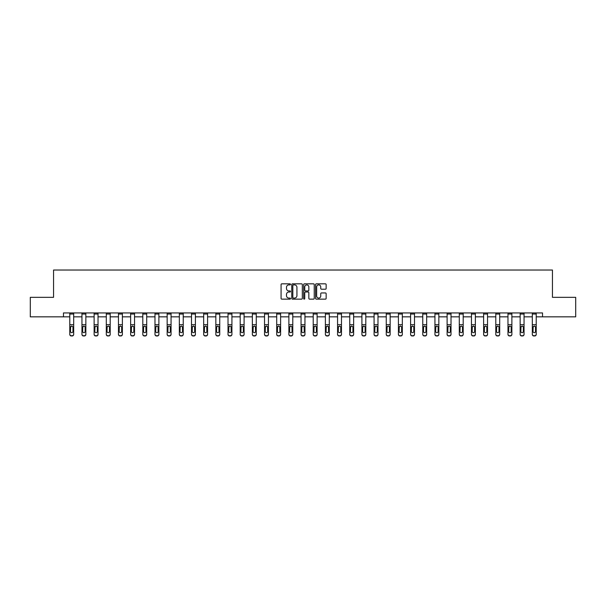 <?xml version="1.0" encoding="UTF-8"?>
<svg xmlns="http://www.w3.org/2000/svg" width="606" height="606" viewBox="0 0 606 606"><rect width="100%" height="100%" fill="white"/><g stroke="black" fill="none" stroke-linecap="round" stroke-linejoin="round"><path stroke-width="0.91" d="M290.516 284.358A0.538 0.538 0 0 0 289.979 283.828L281.843 283.828A0.765 0.765 0 0 0 281.078 284.593L281.078 298.379A0.765 0.765 0 0 0 281.843 299.144L289.979 299.144A0.538 0.538 0 0 0 290.516 298.606A0.538 0.538 0 0 0 289.979 298.069L288.926 298.069A2.454 2.454 0 0 1 286.479 295.622L286.479 294.471A2.454 2.454 0 0 1 288.926 292.016L289.979 292.016A0.538 0.538 0 0 0 290.516 291.486A0.538 0.538 0 0 0 289.979 290.948L288.926 290.948A2.454 2.454 0 0 1 286.479 288.494L286.479 287.35A2.454 2.454 0 0 1 288.926 284.896L289.979 284.896A0.538 0.538 0 0 0 290.516 284.358M325.384 289.221A0.765 0.765 0 0 0 326.149 288.456L326.149 284.593A0.765 0.765 0 0 0 325.384 283.828L316.347 283.828A0.765 0.765 0 0 0 315.582 284.593L315.582 298.379A0.765 0.765 0 0 0 316.347 299.144L325.384 299.144A0.765 0.765 0 0 0 326.149 298.379L326.149 293.705A0.765 0.765 0 0 0 325.384 292.94L321.513 292.94A0.765 0.765 0 0 0 320.748 293.705L320.748 296.023A2.045 2.045 0 0 1 318.703 298.069A2.045 2.045 0 0 1 316.65 296.023L316.65 286.949A2.045 2.045 0 0 1 318.703 284.896A2.045 2.045 0 0 1 320.748 286.949L320.748 288.456A0.765 0.765 0 0 0 321.513 289.221L325.384 289.221M63.463 316.84L30.3 316.84L30.3 297.334L53.555 297.334L53.555 270.026L552.445 270.026L552.445 297.334L575.7 297.334L575.7 316.84L542.537 316.84L542.537 312.938L63.463 312.938L63.463 316.84L69.781 316.84M302.333 284.593A0.765 0.765 0 0 0 301.561 283.828L292.524 283.828A0.765 0.765 0 0 0 291.759 284.593L291.759 298.379A0.765 0.765 0 0 0 292.524 299.144L301.561 299.144A0.765 0.765 0 0 0 302.333 298.379L302.333 284.593M304.439 283.828L313.476 283.828A0.765 0.765 0 0 1 314.241 284.593L314.241 298.379A0.765 0.765 0 0 1 313.476 299.144L309.605 299.144A0.765 0.765 0 0 1 308.84 298.379L308.84 292.789A0.765 0.765 0 0 0 308.075 292.016L305.507 292.016A0.765 0.765 0 0 0 304.742 292.789L304.742 298.606A0.538 0.538 0 0 1 304.204 299.144A0.538 0.538 0 0 1 303.667 298.606L303.667 284.593A0.765 0.765 0 0 1 304.439 283.828M73.682 316.84L81.954 316.84M85.855 316.84L94.127 316.84M98.028 316.84L106.3 316.84M110.201 316.84L118.465 316.84M122.374 316.84L130.638 316.84M134.54 316.84L142.811 316.84M146.713 316.84L154.984 316.84M158.886 316.84L167.158 316.84M171.059 316.84L179.331 316.84M183.232 316.84L191.504 316.84M195.405 316.84L203.677 316.84M207.578 316.84L215.842 316.84M219.743 316.84L228.015 316.84M231.916 316.84L240.188 316.84M244.089 316.84L252.361 316.84M256.262 316.84L264.534 316.84M268.435 316.84L276.707 316.84M280.608 316.84L288.88 316.84M292.781 316.84L301.046 316.84M304.954 316.84L313.219 316.84M317.12 316.84L325.392 316.84M329.293 316.84L337.565 316.84M341.466 316.84L349.738 316.84M353.639 316.84L361.911 316.84M365.812 316.84L374.084 316.84M377.985 316.84L386.257 316.84M390.158 316.84L398.422 316.84M402.323 316.84L410.595 316.84M414.496 316.84L422.768 316.84M426.669 316.84L434.941 316.84M438.842 316.84L447.114 316.84M451.015 316.84L459.287 316.84M463.189 316.84L471.46 316.84M475.362 316.84L483.626 316.84M487.535 316.84L495.799 316.84M499.7 316.84L507.972 316.84M511.873 316.84L520.145 316.84M524.046 316.84L532.318 316.84M536.219 316.84L542.537 316.84M293.372 284.896A0.538 0.538 0 0 0 292.834 285.434L292.834 297.531A0.538 0.538 0 0 0 293.372 298.069L294.478 298.069A2.454 2.454 0 0 0 296.932 295.622L296.932 287.35A2.454 2.454 0 0 0 294.478 284.896L293.372 284.896M308.84 286.986A2.045 2.045 0 0 0 306.787 284.934A2.045 2.045 0 0 0 304.742 286.986L304.742 290.183A0.765 0.765 0 0 0 305.507 290.948L308.075 290.948A0.765 0.765 0 0 0 308.84 290.183L308.84 286.986M69.781 326.952L69.781 334.179A1.56 1.545 -0 0 0 71.341 335.732L72.122 335.732A1.56 1.545 -0 0 0 73.682 334.179L73.682 334.429A1.56 1.545 180 0 1 72.122 335.974L72.122 335.732M72.978 331.391L72.978 327.285L72.978 331.391A1.25 1.242 180 0 1 71.735 332.633A1.25 1.242 180 0 0 72.978 331.391M70.485 331.641L70.485 331.391A1.25 1.242 180 0 0 71.735 332.633M70.485 331.391L70.622 326.71L71.735 326.028L72.841 326.71L71.735 326.028L70.485 327.187M73.682 312.938L73.682 334.179M69.781 312.938L69.781 334.179M71.341 335.732L72.122 335.974M71.341 335.974A1.56 1.545 180 0 1 69.781 334.429M73.682 326.71L72.841 326.71L72.978 327.285M81.954 326.952L81.954 334.179A1.56 1.545 -0 0 0 83.514 335.732L84.295 335.732A1.56 1.545 -0 0 0 85.855 334.179L85.855 334.429A1.56 1.545 180 0 1 84.295 335.974L84.295 335.732M85.151 331.391L85.151 327.285L85.151 331.391A1.25 1.242 180 0 1 83.901 332.633A1.25 1.242 180 0 0 85.151 331.391M82.658 331.641L82.658 331.391A1.25 1.242 180 0 0 83.901 332.633M82.658 331.391L82.795 326.71L83.901 326.028L85.014 326.71L83.901 326.028L82.658 327.187M94.127 326.952L94.127 334.179A1.56 1.545 -0 0 0 95.687 335.732L96.468 335.732A1.56 1.545 -0 0 0 98.028 334.179L98.028 334.429A1.56 1.545 180 0 1 96.468 335.974L96.468 335.732M97.324 331.391L97.324 327.285L97.324 331.391A1.25 1.242 180 0 1 96.074 332.633A1.25 1.242 180 0 0 97.324 331.391M94.824 331.641L94.824 331.391A1.25 1.242 180 0 0 96.074 332.633M94.824 331.391L94.968 326.71L96.074 326.028L97.187 326.71L96.074 326.028L94.824 327.187M85.855 312.938L85.855 334.179M81.954 312.938L81.954 334.179M83.514 335.732L84.295 335.974M83.514 335.974A1.56 1.545 180 0 1 81.954 334.429M85.855 326.71L85.014 326.71L85.151 327.285M98.028 312.938L98.028 334.179M94.127 312.938L94.127 334.179M95.687 335.732L96.468 335.974M95.687 335.974A1.56 1.545 180 0 1 94.127 334.429M98.028 326.71L97.187 326.71L97.324 327.285M106.3 326.952L106.3 334.179A1.56 1.545 -0 0 0 107.86 335.732L108.641 335.732A1.56 1.545 -0 0 0 110.201 334.179L110.201 334.429A1.56 1.545 180 0 1 108.641 335.974L108.641 335.732M109.497 331.391L109.497 327.285L109.497 331.391A1.25 1.242 180 0 1 108.247 332.633A1.25 1.242 180 0 0 109.497 331.391M106.997 331.641L106.997 331.391A1.25 1.242 180 0 0 108.247 332.633M106.997 331.391L107.141 326.71L108.247 326.028L109.36 326.71L108.247 326.028L106.997 327.187M118.465 326.952L118.465 334.179A1.56 1.545 -0 0 0 120.026 335.732L120.806 335.732A1.56 1.545 -0 0 0 122.374 334.179L122.374 334.429A1.56 1.545 180 0 1 120.806 335.974L120.806 335.732M121.67 331.391L121.67 327.285L121.67 331.391A1.25 1.242 180 0 1 120.42 332.633A1.25 1.242 180 0 0 121.67 331.391M119.17 331.641L119.17 331.391A1.25 1.242 180 0 0 120.42 332.633M119.17 331.391L119.306 326.71L120.42 326.028L121.533 326.71L120.42 326.028L119.17 327.187M130.638 326.952L130.638 334.179A1.56 1.545 -0 0 0 132.199 335.732L132.979 335.732A1.56 1.545 -0 0 0 134.54 334.179L134.54 334.429A1.56 1.545 180 0 1 132.979 335.974L132.979 335.732M133.843 331.391L133.843 327.285L133.843 331.391A1.25 1.242 180 0 1 132.593 332.633A1.25 1.242 180 0 0 133.843 331.391M131.343 331.641L131.343 331.391A1.25 1.242 180 0 0 132.593 332.633M131.343 331.391L131.479 326.71L132.593 326.028L133.699 326.71L132.593 326.028L131.343 327.187M110.201 312.938L110.201 334.179M106.3 312.938L106.3 334.179M107.86 335.732L108.641 335.974M107.86 335.974A1.56 1.545 180 0 1 106.3 334.429M110.201 326.71L109.36 326.71L109.497 327.285M122.374 312.938L122.374 334.179M118.465 312.938L118.465 334.179M120.026 335.732L120.806 335.974M120.026 335.974A1.56 1.545 180 0 1 118.465 334.429M122.374 326.71L121.533 326.71L121.67 327.285M134.54 312.938L134.54 334.179M130.638 312.938L130.638 334.179M132.199 335.732L132.979 335.974M132.199 335.974A1.56 1.545 180 0 1 130.638 334.429M134.54 326.71L133.699 326.71L133.843 327.285M146.713 312.938L146.713 334.429A1.56 1.545 180 0 1 145.152 335.974L145.152 335.732A1.56 1.545 -0 0 0 146.713 334.179M144.372 335.732L144.372 335.974A1.56 1.545 180 0 1 142.811 334.429L142.811 334.179A1.56 1.545 -0 0 0 144.372 335.732L145.152 335.732M142.811 312.938L142.811 334.179M144.372 335.974L145.152 335.974M146.713 326.71L145.872 326.71L146.016 331.391A1.25 1.242 180 0 1 144.766 332.633A1.25 1.242 180 0 1 143.516 331.391L143.652 326.71L144.766 326.028L145.872 326.71L144.766 326.028L143.516 327.187M158.886 312.938L158.886 334.429A1.56 1.545 180 0 1 157.325 335.974L157.325 335.732A1.56 1.545 -0 0 0 158.886 334.179M156.545 335.732L156.545 335.974A1.56 1.545 180 0 1 154.984 334.429L154.984 334.179A1.56 1.545 -0 0 0 156.545 335.732L157.325 335.732M154.984 312.938L154.984 334.179M156.545 335.974L157.325 335.974M158.886 326.71L158.045 326.71L158.181 331.391A1.25 1.242 180 0 1 156.939 332.633A1.25 1.242 180 0 1 155.689 331.391L155.825 326.71L156.939 326.028L158.045 326.71L156.939 326.028L155.689 327.187M171.059 312.938L171.059 334.429A1.56 1.545 180 0 1 169.498 335.974L169.498 335.732A1.56 1.545 -0 0 0 171.059 334.179M168.718 335.732L168.718 335.974A1.56 1.545 180 0 1 167.158 334.429L167.158 334.179A1.56 1.545 -0 0 0 168.718 335.732L169.498 335.732M167.158 312.938L167.158 334.179M168.718 335.974L169.498 335.974M171.059 326.71L170.218 326.71L170.354 331.391A1.25 1.242 180 0 1 169.104 332.633A1.25 1.242 180 0 1 167.862 331.391L167.998 326.71L169.104 326.028L170.218 326.71L169.104 326.028L167.862 327.187M183.232 312.938L183.232 334.429A1.56 1.545 180 0 1 181.671 335.974L181.671 335.732A1.56 1.545 -0 0 0 183.232 334.179M180.891 335.732L180.891 335.974A1.56 1.545 180 0 1 179.331 334.429L179.331 334.179A1.56 1.545 -0 0 0 180.891 335.732L181.671 335.732M179.331 312.938L179.331 334.179M180.891 335.974L181.671 335.974M183.232 326.71L182.391 326.71L182.527 331.391A1.25 1.242 180 0 1 181.277 332.633A1.25 1.242 180 0 1 180.035 331.391L180.171 326.71L181.277 326.028L182.391 326.71L181.277 326.028L180.035 327.187M195.405 312.938L195.405 334.429A1.56 1.545 180 0 1 193.844 335.974L193.844 335.732A1.56 1.545 -0 0 0 195.405 334.179M193.064 335.732L193.064 335.974A1.56 1.545 180 0 1 191.504 334.429L191.504 334.179A1.56 1.545 -0 0 0 193.064 335.732L193.844 335.732M191.504 312.938L191.504 334.179M193.064 335.974L193.844 335.974M195.405 326.71L194.564 326.71L194.7 331.391A1.25 1.242 180 0 1 193.45 332.633A1.25 1.242 180 0 1 192.2 331.391L192.344 326.71L193.45 326.028L194.564 326.71L193.45 326.028L192.2 327.187M207.578 312.938L207.578 334.429A1.56 1.545 180 0 1 206.017 335.974L206.017 335.732A1.56 1.545 -0 0 0 207.578 334.179M205.237 335.732L205.237 335.974A1.56 1.545 180 0 1 203.677 334.429L203.677 334.179A1.56 1.545 -0 0 0 205.237 335.732L206.017 335.732M203.677 312.938L203.677 334.179M205.237 335.974L206.017 335.974M207.578 326.71L206.737 326.71L206.873 331.391A1.25 1.242 180 0 1 205.623 332.633A1.25 1.242 180 0 1 204.374 331.391L204.517 326.71L205.623 326.028L206.737 326.71L205.623 326.028L204.374 327.187M219.743 312.938L219.743 334.429A1.56 1.545 180 0 1 218.183 335.974L218.183 335.732A1.56 1.545 -0 0 0 219.743 334.179M217.402 335.732L217.402 335.974A1.56 1.545 180 0 1 215.842 334.429L215.842 334.179A1.56 1.545 -0 0 0 217.402 335.732L218.183 335.732M215.842 312.938L215.842 334.179M217.402 335.974L218.183 335.974M219.743 326.71L218.902 326.71L219.046 331.391A1.25 1.242 180 0 1 217.796 332.633A1.25 1.242 180 0 1 216.547 331.391L216.683 326.71L217.796 326.028L218.902 326.71L217.796 326.028L216.547 327.187M231.916 312.938L231.916 334.429A1.56 1.545 180 0 1 230.356 335.974L230.356 335.732A1.56 1.545 -0 0 0 231.916 334.179M229.576 335.732L229.576 335.974A1.56 1.545 180 0 1 228.015 334.429L228.015 334.179A1.56 1.545 -0 0 0 229.576 335.732L230.356 335.732M228.015 312.938L228.015 334.179M229.576 335.974L230.356 335.974M231.916 326.71L231.075 326.71L231.219 331.391A1.25 1.242 180 0 1 229.969 332.633A1.25 1.242 180 0 1 228.72 331.391L228.856 326.71L229.969 326.028L231.075 326.71L229.969 326.028L228.72 327.187M244.089 312.938L244.089 334.429A1.56 1.545 180 0 1 242.529 335.974L242.529 335.732A1.56 1.545 -0 0 0 244.089 334.179M241.749 335.732L241.749 335.974A1.56 1.545 180 0 1 240.188 334.429L240.188 334.179A1.56 1.545 -0 0 0 241.749 335.732L242.529 335.732M240.188 312.938L240.188 334.179M241.749 335.974L242.529 335.974M244.089 326.71L243.248 326.71L243.385 331.391A1.25 1.242 180 0 1 242.142 332.633A1.25 1.242 180 0 1 240.893 331.391L241.029 326.71L242.142 326.028L243.248 326.71L242.142 326.028L240.893 327.187M256.262 312.938L256.262 334.429A1.56 1.545 180 0 1 254.702 335.974L254.702 335.732A1.56 1.545 -0 0 0 256.262 334.179M253.922 335.732L253.922 335.974A1.56 1.545 180 0 1 252.361 334.429L252.361 334.179A1.56 1.545 -0 0 0 253.922 335.732L254.702 335.732M252.361 312.938L252.361 334.179M253.922 335.974L254.702 335.974M256.262 326.71L255.421 326.71L255.558 331.391A1.25 1.242 180 0 1 254.315 332.633A1.25 1.242 180 0 1 253.066 331.391L253.202 326.71L254.315 326.028L255.421 326.71L254.315 326.028L253.066 327.187M268.435 312.938L268.435 334.429A1.56 1.545 180 0 1 266.875 335.974L266.875 335.732A1.56 1.545 -0 0 0 268.435 334.179M266.095 335.732L266.095 335.974A1.56 1.545 180 0 1 264.534 334.429L264.534 334.179A1.56 1.545 -0 0 0 266.095 335.732L266.875 335.732M264.534 312.938L264.534 334.179M266.095 335.974L266.875 335.974M268.435 326.71L267.594 326.71L267.731 331.391A1.25 1.242 180 0 1 266.481 332.633A1.25 1.242 180 0 1 265.239 331.391L265.375 326.71L266.481 326.028L267.594 326.71L266.481 326.028L265.239 327.187M280.608 312.938L280.608 334.429A1.56 1.545 180 0 1 279.048 335.974L279.048 335.732A1.56 1.545 -0 0 0 280.608 334.179M278.268 335.732L278.268 335.974A1.56 1.545 180 0 1 276.707 334.429L276.707 334.179A1.56 1.545 -0 0 0 278.268 335.732L279.048 335.732M276.707 312.938L276.707 334.179M278.268 335.974L279.048 335.974M280.608 326.71L279.767 326.71L279.904 331.391A1.25 1.242 180 0 1 278.654 332.633A1.25 1.242 180 0 1 277.404 331.391L277.548 326.71L278.654 326.028L279.767 326.71L278.654 326.028L277.404 327.187M292.781 312.938L292.781 334.429A1.56 1.545 180 0 1 291.221 335.974L291.221 335.732A1.56 1.545 -0 0 0 292.781 334.179M290.441 335.732L290.441 335.974A1.56 1.545 180 0 1 288.88 334.429L288.88 334.179A1.56 1.545 -0 0 0 290.441 335.732L291.221 335.732M288.88 312.938L288.88 334.179M290.441 335.974L291.221 335.974M292.781 326.71L291.94 326.71L292.077 331.391A1.25 1.242 180 0 1 290.827 332.633A1.25 1.242 180 0 1 289.577 331.391L289.721 326.71L290.827 326.028L291.94 326.71L290.827 326.028L289.577 327.187M304.954 312.938L304.954 334.429A1.56 1.545 180 0 1 303.394 335.974L303.394 335.732A1.56 1.545 -0 0 0 304.954 334.179M302.606 335.732L302.606 335.974A1.56 1.545 180 0 1 301.046 334.429L301.046 334.179A1.56 1.545 -0 0 0 302.606 335.732L303.394 335.732M301.046 312.938L301.046 334.179M302.606 335.974L303.394 335.974M304.954 326.71L304.114 326.71L304.25 331.391A1.25 1.242 180 0 1 303 332.633A1.25 1.242 180 0 1 301.75 331.391L301.886 326.71L303 326.028L304.114 326.71L303 326.028L301.75 327.187M317.12 312.938L317.12 334.429A1.56 1.545 180 0 1 315.559 335.974L315.559 335.732A1.56 1.545 -0 0 0 317.12 334.179M314.779 335.732L314.779 335.974A1.56 1.545 180 0 1 313.219 334.429L313.219 334.179A1.56 1.545 -0 0 0 314.779 335.732L315.559 335.732M313.219 312.938L313.219 334.179M314.779 335.974L315.559 335.974M317.12 326.71L316.279 326.71L316.423 331.391A1.25 1.242 180 0 1 315.173 332.633A1.25 1.242 180 0 1 313.923 331.391L314.06 326.71L315.173 326.028L316.279 326.71L315.173 326.028L313.923 327.187M329.293 312.938L329.293 334.429A1.56 1.545 180 0 1 327.732 335.974L327.732 335.732A1.56 1.545 -0 0 0 329.293 334.179M326.952 335.732L326.952 335.974A1.56 1.545 180 0 1 325.392 334.429L325.392 334.179A1.56 1.545 -0 0 0 326.952 335.732L327.732 335.732M325.392 312.938L325.392 334.179M326.952 335.974L327.732 335.974M329.293 326.71L328.452 326.71L328.596 331.391A1.25 1.242 180 0 1 327.346 332.633A1.25 1.242 180 0 1 326.096 331.391L326.233 326.71L327.346 326.028L328.452 326.71L327.346 326.028L326.096 327.187M142.811 326.952L142.811 334.429M144.766 332.633A1.25 1.242 180 0 0 146.016 331.391L146.016 327.285M154.984 326.952L154.984 334.429M156.939 332.633A1.25 1.242 180 0 0 158.181 331.391L158.181 327.285M167.158 326.952L167.158 334.429M169.104 332.633A1.25 1.242 180 0 0 170.354 331.391L170.354 327.285M179.331 326.952L179.331 334.429M181.277 332.633A1.25 1.242 180 0 0 182.527 331.391L182.527 327.285M191.504 326.952L191.504 334.429M193.45 332.633A1.25 1.242 180 0 0 194.7 331.391L194.7 327.285M203.677 326.952L203.677 334.429M205.623 332.633A1.25 1.242 180 0 0 206.873 331.391L206.873 327.285M215.842 326.952L215.842 334.429M217.796 332.633A1.25 1.242 180 0 0 219.046 331.391L219.046 327.285M228.015 326.952L228.015 334.429M229.969 332.633A1.25 1.242 180 0 0 231.219 331.391L231.219 327.285M240.188 326.952L240.188 334.429M242.142 332.633A1.25 1.242 180 0 0 243.385 331.391L243.385 327.285M252.361 326.952L252.361 334.429M254.315 332.633A1.25 1.242 180 0 0 255.558 331.391L255.558 327.285M264.534 326.952L264.534 334.429M266.481 332.633A1.25 1.242 180 0 0 267.731 331.391L267.731 327.285M276.707 326.952L276.707 334.429M278.654 332.633A1.25 1.242 180 0 0 279.904 331.391L279.904 327.285M288.88 326.952L288.88 334.429M290.827 332.633A1.25 1.242 180 0 0 292.077 331.391L292.077 327.285M301.046 326.952L301.046 334.429M303 332.633A1.25 1.242 180 0 0 304.25 331.391L304.25 327.285M313.219 326.952L313.219 334.429M315.173 332.633A1.25 1.242 180 0 0 316.423 331.391L316.423 327.285M325.392 326.952L325.392 334.429M327.346 332.633A1.25 1.242 180 0 0 328.596 331.391L328.596 327.285M337.565 326.952L337.565 334.179A1.56 1.545 -0 0 0 339.125 335.732L339.905 335.732A1.56 1.545 -0 0 0 341.466 334.179L341.466 334.429A1.56 1.545 180 0 1 339.905 335.974L339.905 335.732M340.761 331.391L340.761 327.285L340.761 331.391A1.25 1.242 180 0 1 339.519 332.633A1.25 1.242 180 0 0 340.761 331.391M338.269 331.641L338.269 331.391A1.25 1.242 180 0 0 339.519 332.633M338.269 331.391L338.406 326.71L339.519 326.028L340.625 326.71L339.519 326.028L338.269 327.187M349.738 326.952L349.738 334.179A1.56 1.545 -0 0 0 351.298 335.732L352.078 335.732A1.56 1.545 -0 0 0 353.639 334.179L353.639 334.429A1.56 1.545 180 0 1 352.078 335.974L352.078 335.732M352.934 331.391L352.934 327.285L352.934 331.391A1.25 1.242 180 0 1 351.685 332.633A1.25 1.242 180 0 0 352.934 331.391M350.442 331.641L350.442 331.391A1.25 1.242 180 0 0 351.685 332.633M350.442 331.391L350.579 326.71L351.685 326.028L352.798 326.71L351.685 326.028L350.442 327.187M361.911 326.952L361.911 334.179A1.56 1.545 -0 0 0 363.471 335.732L364.251 335.732A1.56 1.545 -0 0 0 365.812 334.179L365.812 334.429A1.56 1.545 180 0 1 364.251 335.974L364.251 335.732M365.107 331.391L365.107 327.285L365.107 331.391A1.25 1.242 180 0 1 363.858 332.633A1.25 1.242 180 0 0 365.107 331.391M362.615 331.641L362.615 331.391A1.25 1.242 180 0 0 363.858 332.633M362.615 331.391L362.752 326.71L363.858 326.028L364.971 326.71L363.858 326.028L362.615 327.187M374.084 326.952L374.084 334.179A1.56 1.545 -0 0 0 375.644 335.732L376.424 335.732A1.56 1.545 -0 0 0 377.985 334.179L377.985 334.429A1.56 1.545 180 0 1 376.424 335.974L376.424 335.732M377.28 331.391L377.28 327.285L377.28 331.391A1.25 1.242 180 0 1 376.031 332.633A1.25 1.242 180 0 0 377.28 331.391M374.781 331.641L374.781 331.391A1.25 1.242 180 0 0 376.031 332.633M374.781 331.391L374.925 326.71L376.031 326.028L377.144 326.71L376.031 326.028L374.781 327.187M386.257 326.952L386.257 334.179A1.56 1.545 -0 0 0 387.817 335.732L388.597 335.732A1.56 1.545 -0 0 0 390.158 334.179L390.158 334.429A1.56 1.545 180 0 1 388.597 335.974L388.597 335.732M389.453 331.391L389.453 327.285L389.453 331.391A1.25 1.242 180 0 1 388.204 332.633A1.25 1.242 180 0 0 389.453 331.391M386.954 331.641L386.954 331.391A1.25 1.242 180 0 0 388.204 332.633M386.954 331.391L387.098 326.71L388.204 326.028L389.317 326.71L388.204 326.028L386.954 327.187M398.422 326.952L398.422 334.179A1.56 1.545 -0 0 0 399.983 335.732L400.763 335.732A1.56 1.545 -0 0 0 402.323 334.179L402.323 334.429A1.56 1.545 180 0 1 400.763 335.974L400.763 335.732M401.627 331.391L401.627 327.285L401.627 331.391A1.25 1.242 180 0 1 400.377 332.633A1.25 1.242 180 0 0 401.627 331.391M399.127 331.641L399.127 331.391A1.25 1.242 180 0 0 400.377 332.633M399.127 331.391L399.263 326.71L400.377 326.028L401.483 326.71L400.377 326.028L399.127 327.187M410.595 326.952L410.595 334.179A1.56 1.545 -0 0 0 412.156 335.732L412.936 335.732A1.56 1.545 -0 0 0 414.496 334.179L414.496 334.429A1.56 1.545 180 0 1 412.936 335.974L412.936 335.732M413.8 331.391L413.8 327.285L413.8 331.391A1.25 1.242 180 0 1 412.55 332.633A1.25 1.242 180 0 0 413.8 331.391M411.3 331.641L411.3 331.391A1.25 1.242 180 0 0 412.55 332.633M411.3 331.391L411.436 326.71L412.55 326.028L413.656 326.71L412.55 326.028L411.3 327.187M422.768 326.952L422.768 334.179A1.56 1.545 -0 0 0 424.329 335.732L425.109 335.732A1.56 1.545 -0 0 0 426.669 334.179L426.669 334.429A1.56 1.545 180 0 1 425.109 335.974L425.109 335.732M425.965 331.391L425.965 327.285L425.965 331.391A1.25 1.242 180 0 1 424.723 332.633A1.25 1.242 180 0 0 425.965 331.391M423.473 331.641L423.473 331.391A1.25 1.242 180 0 0 424.723 332.633M423.473 331.391L423.609 326.71L424.723 326.028L425.829 326.71L424.723 326.028L423.473 327.187M434.941 326.952L434.941 334.179A1.56 1.545 -0 0 0 436.502 335.732L437.282 335.732A1.56 1.545 -0 0 0 438.842 334.179L438.842 334.429A1.56 1.545 180 0 1 437.282 335.974L437.282 335.732M438.138 331.391L438.138 327.285L438.138 331.391A1.25 1.242 180 0 1 436.896 332.633A1.25 1.242 180 0 0 438.138 331.391M435.646 331.641L435.646 331.391A1.25 1.242 180 0 0 436.896 332.633M435.646 331.391L435.782 326.71L436.896 326.028L438.002 326.71L436.896 326.028L435.646 327.187M447.114 326.952L447.114 334.179A1.56 1.545 -0 0 0 448.675 335.732L449.455 335.732A1.56 1.545 -0 0 0 451.015 334.179L451.015 334.429A1.56 1.545 180 0 1 449.455 335.974L449.455 335.732M450.311 331.391L450.311 327.285L450.311 331.391A1.25 1.242 180 0 1 449.061 332.633A1.25 1.242 180 0 0 450.311 331.391M447.819 331.641L447.819 331.391A1.25 1.242 180 0 0 449.061 332.633M447.819 331.391L447.955 326.71L449.061 326.028L450.175 326.71L449.061 326.028L447.819 327.187M459.287 326.952L459.287 334.179A1.56 1.545 -0 0 0 460.848 335.732L461.628 335.732A1.56 1.545 -0 0 0 463.189 334.179L463.189 334.429A1.56 1.545 180 0 1 461.628 335.974L461.628 335.732M462.484 331.391L462.484 327.285L462.484 331.391A1.25 1.242 180 0 1 461.234 332.633A1.25 1.242 180 0 0 462.484 331.391M459.984 331.641L459.984 331.391A1.25 1.242 180 0 0 461.234 332.633M459.984 331.391L460.128 326.71L461.234 326.028L462.348 326.71L461.234 326.028L459.984 327.187M471.46 326.952L471.46 334.179A1.56 1.545 -0 0 0 473.021 335.732L473.801 335.732A1.56 1.545 -0 0 0 475.362 334.179L475.362 334.429A1.56 1.545 180 0 1 473.801 335.974L473.801 335.732M474.657 331.391L474.657 327.285L474.657 331.391A1.25 1.242 180 0 1 473.407 332.633A1.25 1.242 180 0 0 474.657 331.391M472.157 331.641L472.157 331.391A1.25 1.242 180 0 0 473.407 332.633M472.157 331.391L472.301 326.71L473.407 326.028L474.521 326.71L473.407 326.028L472.157 327.187M483.626 326.952L483.626 334.179A1.56 1.545 -0 0 0 485.194 335.732L485.974 335.732A1.56 1.545 -0 0 0 487.535 334.179L487.535 334.429A1.56 1.545 180 0 1 485.974 335.974L485.974 335.732M486.83 331.391L486.83 327.285L486.83 331.391A1.25 1.242 180 0 1 485.58 332.633A1.25 1.242 180 0 0 486.83 331.391M484.33 331.641L484.33 331.391A1.25 1.242 180 0 0 485.58 332.633M484.33 331.391L484.467 326.71L485.58 326.028L486.694 326.71L485.58 326.028L484.33 327.187M495.799 326.952L495.799 334.179A1.56 1.545 -0 0 0 497.359 335.732L498.14 335.732A1.56 1.545 -0 0 0 499.7 334.179L499.7 334.429A1.56 1.545 180 0 1 498.14 335.974L498.14 335.732M499.003 331.391L499.003 327.285L499.003 331.391A1.25 1.242 180 0 1 497.753 332.633A1.25 1.242 180 0 0 499.003 331.391M496.503 331.641L496.503 331.391A1.25 1.242 180 0 0 497.753 332.633M496.503 331.391L496.64 326.71L497.753 326.028L498.859 326.71L497.753 326.028L496.503 327.187M507.972 326.952L507.972 334.179A1.56 1.545 -0 0 0 509.532 335.732L510.313 335.732A1.56 1.545 -0 0 0 511.873 334.179L511.873 334.429A1.56 1.545 180 0 1 510.313 335.974L510.313 335.732M511.176 331.391L511.176 327.285L511.176 331.391A1.25 1.242 180 0 1 509.926 332.633A1.25 1.242 180 0 0 511.176 331.391M508.676 331.641L508.676 331.391A1.25 1.242 180 0 0 509.926 332.633M508.676 331.391L508.813 326.71L509.926 326.028L511.032 326.71L509.926 326.028L508.676 327.187M520.145 326.952L520.145 334.179A1.56 1.545 -0 0 0 521.705 335.732L522.486 335.732A1.56 1.545 -0 0 0 524.046 334.179L524.046 334.429A1.56 1.545 180 0 1 522.486 335.974L522.486 335.732M523.342 331.391L523.342 327.285L523.342 331.391A1.25 1.242 180 0 1 522.099 332.633A1.25 1.242 180 0 0 523.342 331.391M520.849 331.641L520.849 331.391A1.25 1.242 180 0 0 522.099 332.633M520.849 331.391L520.986 326.71L522.099 326.028L523.205 326.71L522.099 326.028L520.849 327.187M341.466 312.938L341.466 334.179M337.565 312.938L337.565 334.179M339.125 335.732L339.905 335.974M339.125 335.974A1.56 1.545 180 0 1 337.565 334.429M341.466 326.71L340.625 326.71L340.761 327.285M353.639 312.938L353.639 334.179M349.738 312.938L349.738 334.179M351.298 335.732L352.078 335.974M351.298 335.974A1.56 1.545 180 0 1 349.738 334.429M353.639 326.71L352.798 326.71L352.934 327.285M365.812 312.938L365.812 334.179M361.911 312.938L361.911 334.179M363.471 335.732L364.251 335.974M363.471 335.974A1.56 1.545 180 0 1 361.911 334.429M365.812 326.71L364.971 326.71L365.107 327.285M377.985 312.938L377.985 334.179M374.084 312.938L374.084 334.179M375.644 335.732L376.424 335.974M375.644 335.974A1.56 1.545 180 0 1 374.084 334.429M377.985 326.71L377.144 326.71L377.28 327.285M390.158 312.938L390.158 334.179M386.257 312.938L386.257 334.179M387.817 335.732L388.597 335.974M387.817 335.974A1.56 1.545 180 0 1 386.257 334.429M390.158 326.71L389.317 326.71L389.453 327.285M402.323 312.938L402.323 334.179M398.422 312.938L398.422 334.179M399.983 335.732L400.763 335.974M399.983 335.974A1.56 1.545 180 0 1 398.422 334.429M402.323 326.71L401.483 326.71L401.627 327.285M414.496 312.938L414.496 334.179M410.595 312.938L410.595 334.179M412.156 335.732L412.936 335.974M412.156 335.974A1.56 1.545 180 0 1 410.595 334.429M414.496 326.71L413.656 326.71L413.8 327.285M426.669 312.938L426.669 334.179M422.768 312.938L422.768 334.179M424.329 335.732L425.109 335.974M424.329 335.974A1.56 1.545 180 0 1 422.768 334.429M426.669 326.71L425.829 326.71L425.965 327.285M438.842 312.938L438.842 334.179M434.941 312.938L434.941 334.179M436.502 335.732L437.282 335.974M436.502 335.974A1.56 1.545 180 0 1 434.941 334.429M438.842 326.71L438.002 326.71L438.138 327.285M451.015 312.938L451.015 334.179M447.114 312.938L447.114 334.179M448.675 335.732L449.455 335.974M448.675 335.974A1.56 1.545 180 0 1 447.114 334.429M451.015 326.71L450.175 326.71L450.311 327.285M463.189 312.938L463.189 334.179M459.287 312.938L459.287 334.179M460.848 335.732L461.628 335.974M460.848 335.974A1.56 1.545 180 0 1 459.287 334.429M463.189 326.71L462.348 326.71L462.484 327.285M475.362 312.938L475.362 334.179M471.46 312.938L471.46 334.179M473.021 335.732L473.801 335.974M473.021 335.974A1.56 1.545 180 0 1 471.46 334.429M475.362 326.71L474.521 326.71L474.657 327.285M487.535 312.938L487.535 334.179M483.626 312.938L483.626 334.179M485.194 335.732L485.974 335.974M485.194 335.974A1.56 1.545 180 0 1 483.626 334.429M487.535 326.71L486.694 326.71L486.83 327.285M499.7 312.938L499.7 334.179M495.799 312.938L495.799 334.179M497.359 335.732L498.14 335.974M497.359 335.974A1.56 1.545 180 0 1 495.799 334.429M499.7 326.71L498.859 326.71L499.003 327.285M511.873 312.938L511.873 334.179M507.972 312.938L507.972 334.179M509.532 335.732L510.313 335.974M509.532 335.974A1.56 1.545 180 0 1 507.972 334.429M511.873 326.71L511.032 326.71L511.176 327.285M524.046 312.938L524.046 334.179M520.145 312.938L520.145 334.179M521.705 335.732L522.486 335.974M521.705 335.974A1.56 1.545 180 0 1 520.145 334.429M524.046 326.71L523.205 326.71L523.342 327.285M532.318 326.952L532.318 334.179A1.56 1.545 -0 0 0 533.878 335.732L534.659 335.732A1.56 1.545 -0 0 0 536.219 334.179L536.219 334.429A1.56 1.545 180 0 1 534.659 335.974L534.659 335.732M535.515 331.391L535.515 327.285L535.515 331.391A1.25 1.242 180 0 1 534.265 332.633A1.25 1.242 180 0 0 535.515 331.391M533.022 331.641L533.022 331.391A1.25 1.242 180 0 0 534.265 332.633M533.022 331.391L533.159 326.71L534.265 326.028L535.378 326.71L534.265 326.028L533.022 327.187M536.219 312.938L536.219 334.179M532.318 312.938L532.318 334.179M533.878 335.732L534.659 335.974M533.878 335.974A1.56 1.545 180 0 1 532.318 334.429M536.219 326.71L535.378 326.71L535.515 327.285M69.781 312.954L73.682 312.954M69.781 326.71L70.622 326.71M69.781 324.695L73.682 324.695M69.781 314.029L73.682 314.029M81.954 312.954L85.855 312.954M81.954 326.71L82.795 326.71M81.954 324.695L85.855 324.695M81.954 314.029L85.855 314.029M94.127 312.954L98.028 312.954M94.127 326.71L94.968 326.71M94.127 324.695L98.028 324.695M94.127 314.029L98.028 314.029M106.3 312.954L110.201 312.954M106.3 326.71L107.141 326.71M106.3 324.695L110.201 324.695M106.3 314.029L110.201 314.029M118.465 312.954L122.374 312.954M118.465 326.71L119.306 326.71M118.465 324.695L122.374 324.695M118.465 314.029L122.374 314.029M130.638 312.954L134.54 312.954M130.638 326.71L131.479 326.71M130.638 324.695L134.54 324.695M130.638 314.029L134.54 314.029M142.811 312.954L146.713 312.954M142.811 326.71L143.652 326.71M142.811 324.695L146.713 324.695M142.811 314.029L146.713 314.029M154.984 312.954L158.886 312.954M154.984 326.71L155.825 326.71M154.984 324.695L158.886 324.695M154.984 314.029L158.886 314.029M167.158 312.954L171.059 312.954M167.158 326.71L167.998 326.71M167.158 324.695L171.059 324.695M167.158 314.029L171.059 314.029M179.331 312.954L183.232 312.954M179.331 326.71L180.171 326.71M179.331 324.695L183.232 324.695M179.331 314.029L183.232 314.029M191.504 312.954L195.405 312.954M191.504 326.71L192.344 326.71M191.504 324.695L195.405 324.695M191.504 314.029L195.405 314.029M203.677 312.954L207.578 312.954M203.677 326.71L204.517 326.71M203.677 324.695L207.578 324.695M203.677 314.029L207.578 314.029M215.842 312.954L219.743 312.954M215.842 326.71L216.683 326.71M215.842 324.695L219.743 324.695M215.842 314.029L219.743 314.029M228.015 312.954L231.916 312.954M228.015 326.71L228.856 326.71M228.015 324.695L231.916 324.695M228.015 314.029L231.916 314.029M240.188 312.954L244.089 312.954M240.188 326.71L241.029 326.71M240.188 324.695L244.089 324.695M240.188 314.029L244.089 314.029M252.361 312.954L256.262 312.954M252.361 326.71L253.202 326.71M252.361 324.695L256.262 324.695M252.361 314.029L256.262 314.029M264.534 312.954L268.435 312.954M264.534 326.71L265.375 326.71M264.534 324.695L268.435 324.695M264.534 314.029L268.435 314.029M276.707 312.954L280.608 312.954M276.707 326.71L277.548 326.71M276.707 324.695L280.608 324.695M276.707 314.029L280.608 314.029M288.88 312.954L292.781 312.954M288.88 326.71L289.721 326.71M288.88 324.695L292.781 324.695M288.88 314.029L292.781 314.029M301.046 312.954L304.954 312.954M301.046 326.71L301.886 326.71M301.046 324.695L304.954 324.695M301.046 314.029L304.954 314.029M313.219 312.954L317.12 312.954M313.219 326.71L314.06 326.71M313.219 324.695L317.12 324.695M313.219 314.029L317.12 314.029M325.392 312.954L329.293 312.954M325.392 326.71L326.233 326.71M325.392 324.695L329.293 324.695M325.392 314.029L329.293 314.029M337.565 312.954L341.466 312.954M337.565 326.71L338.406 326.71M337.565 324.695L341.466 324.695M337.565 314.029L341.466 314.029M349.738 312.954L353.639 312.954M349.738 326.71L350.579 326.71M349.738 324.695L353.639 324.695M349.738 314.029L353.639 314.029M361.911 312.954L365.812 312.954M361.911 326.71L362.752 326.71M361.911 324.695L365.812 324.695M361.911 314.029L365.812 314.029M374.084 312.954L377.985 312.954M374.084 326.71L374.925 326.71M374.084 324.695L377.985 324.695M374.084 314.029L377.985 314.029M386.257 312.954L390.158 312.954M386.257 326.71L387.098 326.71M386.257 324.695L390.158 324.695M386.257 314.029L390.158 314.029M398.422 312.954L402.323 312.954M398.422 326.71L399.263 326.71M398.422 324.695L402.323 324.695M398.422 314.029L402.323 314.029M410.595 312.954L414.496 312.954M410.595 326.71L411.436 326.71M410.595 324.695L414.496 324.695M410.595 314.029L414.496 314.029M422.768 312.954L426.669 312.954M422.768 326.71L423.609 326.71M422.768 324.695L426.669 324.695M422.768 314.029L426.669 314.029M434.941 312.954L438.842 312.954M434.941 326.71L435.782 326.71M434.941 324.695L438.842 324.695M434.941 314.029L438.842 314.029M447.114 312.954L451.015 312.954M447.114 326.71L447.955 326.71M447.114 324.695L451.015 324.695M447.114 314.029L451.015 314.029M459.287 312.954L463.189 312.954M459.287 326.71L460.128 326.71M459.287 324.695L463.189 324.695M459.287 314.029L463.189 314.029M471.46 312.954L475.362 312.954M471.46 326.71L472.301 326.71M471.46 324.695L475.362 324.695M471.46 314.029L475.362 314.029M483.626 312.954L487.535 312.954M483.626 326.71L484.467 326.71M483.626 324.695L487.535 324.695M483.626 314.029L487.535 314.029M495.799 312.954L499.7 312.954M495.799 326.71L496.64 326.71M495.799 324.695L499.7 324.695M495.799 314.029L499.7 314.029M507.972 312.954L511.873 312.954M507.972 326.71L508.813 326.71M507.972 324.695L511.873 324.695M507.972 314.029L511.873 314.029M520.145 312.954L524.046 312.954M520.145 326.71L520.986 326.71M520.145 324.695L524.046 324.695M520.145 314.029L524.046 314.029M532.318 312.954L536.219 312.954M532.318 326.71L533.159 326.71M532.318 324.695L536.219 324.695M532.318 314.029L536.219 314.029"/></g></svg>
